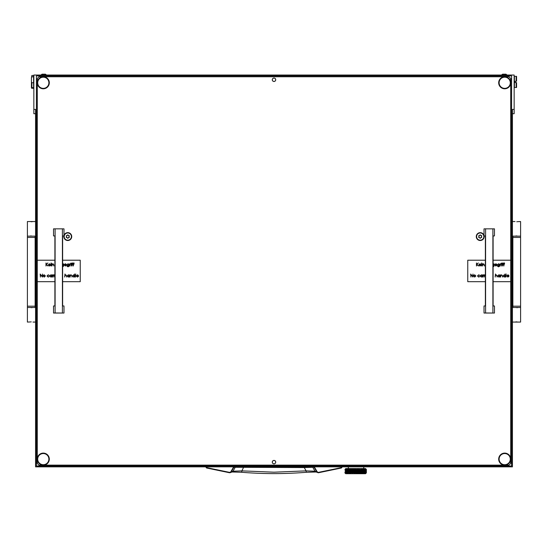 <?xml version="1.0" encoding="UTF-8"?>
<svg xmlns="http://www.w3.org/2000/svg" width="548" height="548" viewBox="0 0 548 548"><rect width="100%" height="100%" fill="white"/><g stroke="black" fill="none" stroke-linecap="round" stroke-linejoin="round"><path stroke-width="0.82" d="M313.388 466.855L314.127 467.286L316.778 471.89L314.997 471.218L306.12 470.869L304.243 467.567L235.222 467.286L233.003 471.218L229.509 472.355L206.699 467.65L205.699 466.396M304.209 466.855L304.243 467.567L312.778 467.286L314.997 471.218L315.956 471.999L306.318 472.287L306.12 470.869L274 472.191L241.88 470.869L241.668 472.266L232.044 471.999L233.003 471.218L241.88 470.869L243.792 466.855M342.733 465.136L342.733 466.334L342.733 465.136L342.301 465.136L342.301 465.999M206.699 467.65L205.267 466.334L206.596 468.006L229.434 472.725L231.222 471.89L233.873 467.286L233.503 467.129L230.852 471.732M315.819 471.951L318.566 472.725L316.778 471.89L317.148 471.732L314.285 466.855M342.733 466.334L341.404 468.006L342.733 466.334M342.301 466.396L341.404 468.006L318.566 472.725L317.148 471.732M229.434 472.725L230.105 472.705L229.434 472.725L229.509 472.355L229.434 472.725L206.596 468.006M235.962 466.855L235.222 467.286L233.873 467.286L234.613 466.855M312.038 466.855L312.778 467.286L314.497 467.129M232.229 471.931L241.668 472.266C263.225 474.047 284.775 474.047 306.318 472.287L315.771 471.931M520.6 306.181L520.6 237.442L512.866 237.442L512.866 306.181L520.6 306.181L520.6 322.073L512.435 322.073M520.6 307.469L512.435 307.469M516.723 321.868L516.072 321.902M515.517 321.971L518.449 322.073M516.743 307.675L517.394 307.64M517.949 307.572L515.017 307.469M517.949 221.645L520.6 221.543L520.6 236.154L512.435 236.154M515.017 221.543L512.435 221.543M516.723 235.948L516.072 235.976M515.517 236.051L518.449 236.154M516.743 221.748L517.394 221.721M27.4 237.442L27.4 306.181L35.134 306.181L35.134 237.442L27.4 237.442L27.4 221.543L35.565 221.543M27.4 236.154L35.565 236.154M31.277 221.748L31.928 221.721M32.483 221.645L29.551 221.543M31.257 235.948L30.606 235.976M30.051 236.051L32.983 236.154M30.051 321.971L27.4 322.073L27.4 307.469L35.565 307.469M32.983 322.073L35.565 322.073M31.277 307.675L31.928 307.64M32.483 307.572L29.551 307.469M31.257 321.868L30.606 321.902M346.178 465.136L349.61 465.225M366.365 471.643L366.365 472.869L365.509 473.725L345.747 473.725L344.891 472.869L345.048 472.287L344.884 472.787M356.714 472.534L358.262 472.534L356.549 472.534L355.775 472.835L356.207 473.02L361.42 473.02L354.707 470.746L355.474 471.04L353.912 471.04L354.693 470.794M357.228 472.869L352.885 471.342L353.611 471.643L352.097 471.643L352.85 471.39M359.55 472.869L358.693 473.02L359.248 472.835L353.789 471.04L354.542 471.342L353.761 471.595L352.994 471.342L353.761 471.088M361.228 472.869L363.351 473.02M361.125 472.835L362.434 472.835L357.467 471.04L355.625 470.444L356.412 470.746L354.844 470.746L355.625 470.492M362.735 472.869L361.975 473.02M364.023 472.869L364.489 473.02M365.365 473.02L364.509 472.534L364.927 472.287L365.297 472.534L364.927 472.787M365.941 473.02L365.427 472.534L365.961 472.534L365.721 472.787M358.55 472.534L359.303 472.287L360.029 472.534L359.303 472.787L357.495 472.787M344.925 469.506L345.747 468.574L365.509 468.574L366.215 469.28M355.474 469.848L356.412 469.554L355.714 469.28L353.871 469.28L354.542 469.554L353.761 469.8L352.994 469.554L353.707 469.28L352.083 469.28L352.7 469.554L351.953 469.8L351.227 469.554L351.926 469.28L350.405 469.28L350.953 469.554L350.254 469.8L349.59 469.554L350.261 469.28L348.884 469.28L355.542 469.28L354.707 469.554L355.474 469.848L354.693 470.102L353.912 469.848L354.693 469.602M355.714 469.28L357.344 469.848L355.775 469.848L356.563 469.602M356.789 469.43L357.385 469.28L356.789 469.43M362.646 470.444L363.221 470.198L363.756 470.444L363.221 470.698L359.33 469.28L360.029 469.554L359.248 469.848L357.549 469.28L356.563 469.506M357.549 469.28L359.166 469.28L358.187 469.43M359.687 469.43L358.365 469.554L359.159 469.848L358.406 470.102L357.639 469.848L358.406 469.602M361.125 469.848L362.413 469.848L361.79 470.102L360.92 469.848L361.666 469.554L360.639 469.43M360.995 469.28L362.214 469.43M363.379 469.43L363.79 469.28M365.454 469.43L365.941 469.43L365.605 469.28M363.331 470.15L361.913 470.15L363.112 470.15L361.701 469.554L362.365 469.28L361.79 469.506M355.625 472.191L354.844 471.938L356.412 471.938L355.625 472.191L356.412 472.534L355.625 472.787L354.844 472.534L355.625 472.287M355.625 471.595L354.844 471.342L355.625 471.088L356.412 471.342L355.625 471.691M355.625 469.8L354.844 469.554M355.625 470.396L354.844 470.15L355.625 469.896L356.412 470.15L355.625 470.444L353.789 469.848L354.542 470.15L353.761 470.396L352.994 470.15L353.761 469.896M359.303 469.8L358.55 469.554M357.892 469.43L356.714 469.554M355.775 470.444L357.344 470.444L356.563 470.698L355.625 470.444L356.563 470.198M353.611 469.848L352.85 470.102L352.097 469.848L352.85 469.602L353.789 469.848L352.85 469.602M355.474 470.444L353.912 470.444L355.625 470.444L354.707 470.746L352.885 470.15L353.611 470.444L352.85 470.698L352.097 470.444L352.85 470.198M350.391 469.848L351.809 469.848L350.33 469.848L350.953 470.15L350.254 470.396L349.59 470.15L350.254 469.896M352.7 470.15L351.227 470.15L352.885 470.15L351.09 469.602M354.542 470.746L352.994 470.746L353.761 470.492L354.693 470.698M356.714 470.15L357.495 469.896L358.262 470.15L357.495 470.396L353.871 469.28M345.076 472.835L345.487 472.835L345.076 472.835M345.589 472.239L346.254 472.239L345.589 472.239M345.829 471.938L345.295 471.938L346.028 471.938L345.589 471.643L345.891 471.39L346.254 471.643L345.891 471.89M345.487 471.643L345.076 471.643L345.678 471.643L345.535 471.088L345.535 471.595M346.405 472.835L347.302 472.835L346.405 472.835M346.74 472.534L345.959 472.534L346.953 472.534L346.405 472.239L346.829 471.986L347.302 472.239L346.829 472.486M345.295 472.534L345.829 472.534L345.295 472.534M346.254 472.835L345.63 472.869L345.891 472.582L346.322 472.787M349.343 471.938L348.823 471.643L349.466 471.39L350.124 471.643L348.836 471.643L348.138 471.938L349.343 471.938L348.138 471.938L348.61 472.239L348.035 472.486L347.501 472.239L348.035 471.986M347.925 472.534L347.398 472.787L346.918 472.534L347.398 472.287L348.727 472.787L348.138 472.534L348.727 472.287L349.343 472.534L348.823 472.835L350.124 472.835L348.035 472.486M347.925 470.746L347.398 470.992L346.918 470.746L347.398 470.492L348.727 470.992L348.138 470.746L348.727 470.492L349.343 470.746L348.823 471.04L350.124 471.04L349.466 471.294L348.138 470.746L348.61 471.04L348.035 471.294L347.501 471.04L348.035 470.794M349.343 470.746L348.823 470.444L350.124 470.444L348.727 470.492M349.343 470.15L348.727 470.396L348.138 470.15L348.727 469.896L349.466 470.198M348.61 469.848L350.124 469.848L348.727 469.896M350.391 471.04L351.809 471.04L350.33 471.04L350.953 471.342L350.254 471.595L349.59 471.342L350.254 471.088M350.953 470.746L350.254 470.992L349.59 470.746L350.254 470.492L351.09 470.794M347.925 469.554L347.144 469.43L348.754 469.28L348.035 469.506L349.343 469.554L348.035 469.602M346.959 469.43L347.459 469.28L346.959 469.43M352.7 471.342L351.227 471.342L352.885 471.342L348.035 469.506M348.61 470.444L348.035 470.698L347.501 470.444L348.035 470.198L348.823 470.444L348.035 470.198M347.925 470.15L347.398 470.396L346.918 470.15L347.398 469.896L348.035 470.102M345.959 469.554L346.74 469.554L345.959 469.554M345.994 469.43L346.418 469.28L345.994 469.43M347.302 469.848L346.829 470.102L346.405 469.848L346.829 469.602L347.398 469.896M351.227 471.938L352.7 471.938L351.152 471.938L351.809 472.239L351.09 472.486L350.391 472.239L351.09 471.986M351.809 471.643L351.09 471.89L350.391 471.643L351.09 471.39L351.953 471.691M347.302 470.444L346.829 470.698L346.405 470.444L346.829 470.198L347.398 470.492M349.343 471.342L348.727 471.595L348.138 471.342L348.727 471.088L349.466 471.39M345.589 469.848L346.254 469.848L345.589 469.848M345.829 469.554L345.535 469.8L345.404 469.43L345.891 469.602M346.74 470.15L346.322 470.396L345.959 470.15L346.322 469.896L346.829 470.198M350.953 471.938L349.59 471.938L351.152 471.938L348.727 471.088M351.227 470.746L352.7 470.746L351.152 470.746L350.391 470.444L351.09 470.198L351.809 470.444L351.09 470.698M353.611 471.04L352.85 471.294L352.097 471.04L352.85 470.794L353.789 471.04L351.953 470.492M346.405 471.643L347.302 471.643L346.405 471.643M346.74 471.342L346.322 471.595L345.959 471.342L346.322 471.088L346.829 471.39M346.254 471.04L345.891 471.294L345.891 470.794L346.322 471.088M347.925 471.938L346.918 471.938L348.138 471.938L347.501 471.643L348.035 471.39L348.61 471.643L348.035 471.89M345.076 470.444L345.487 470.444L345.076 470.444M345.829 470.746L345.535 470.992L345.535 470.492L345.891 470.794M345.959 471.938L346.74 471.938L345.959 471.938M348.61 472.835L347.569 472.869L348.035 472.582L348.521 472.869M346.918 471.342L347.925 471.342L346.918 471.342M347.302 471.04L346.829 471.294L346.405 471.04L346.829 470.794L347.398 471.088M346.74 470.746L346.322 470.992L345.959 470.746L346.322 470.492L346.829 470.794M345.295 470.15L345.829 470.15L345.295 470.15M345.487 469.848L345.254 470.102L345.254 469.602L345.535 469.896M346.254 470.444L345.891 470.698L345.891 470.198L346.322 470.492M349.59 472.534L350.953 472.534L349.466 472.582M350.124 472.239L349.466 472.486L348.836 472.239L349.466 471.986L350.254 472.287M365.002 471.643L365.667 471.643L364.797 471.643L364.509 471.342L364.927 471.088L365.297 471.342L364.927 471.595M364.852 471.04L363.954 471.04L364.852 471.04M365.769 472.239L366.18 472.239L365.578 472.239L365.721 471.691L365.721 472.191M364.338 470.746L363.331 470.746L364.338 470.746M360.995 469.8L360.303 469.554M364.509 471.938L365.297 471.938L364.304 471.938L363.954 471.643L364.427 471.39L364.852 471.643L364.427 471.89M364.338 471.342L363.331 471.342L364.338 471.342M365.667 472.239L365.002 472.239L365.667 472.239M361.913 470.746L362.529 470.492L363.112 470.746L362.529 470.992L359.159 469.848M362.413 470.444L361.125 470.444L362.529 470.396M361.666 470.15L360.303 470.15L361.79 470.102M363.756 471.04L362.646 471.04L363.756 471.04M365.811 472.869L366.153 472.869M360.865 469.848L359.44 469.848L360.995 469.896M363.954 472.239L364.852 472.239L363.742 472.239L363.331 471.938L363.851 471.691L364.338 471.938L363.851 472.191M363.756 471.643L362.646 471.643L363.756 471.643M365.057 472.869L365.626 472.869M361.125 471.04L361.79 470.794L362.413 471.04L361.79 471.294L357.495 469.896M361.666 470.746L360.303 470.746L361.79 470.698M360.865 470.444L359.44 470.444L360.995 470.396M363.331 471.342L362.529 471.595L361.913 471.342L363.112 471.342L361.79 470.794M360.029 470.15L358.55 470.15L360.166 470.102M365.769 471.04L366.18 471.04L365.578 471.04L365.721 470.492L365.721 470.992M365.667 470.444L365.002 470.444L365.667 470.444M363.954 469.848L364.852 469.848L364.427 470.102L363.584 469.43M364.112 469.43L363.851 469.8M365.297 470.15L364.509 470.15L365.297 470.15M365.427 471.342L365.961 471.342L365.221 471.342L365.358 470.794L365.358 471.294M365.297 470.746L364.509 470.746L365.297 470.746M363.756 469.848L362.646 469.848L363.756 469.848M364.852 470.444L363.954 470.444L364.852 470.444M362.646 472.835L363.68 472.869M363.331 472.534L363.851 472.287L364.338 472.534L363.851 472.787L362.529 472.787L361.913 472.534L363.112 472.534L356.563 470.102M362.413 472.239L361.125 472.239L362.434 472.239L361.913 471.938L362.529 471.691L363.112 471.938L362.529 472.191M359.44 471.643L360.166 471.39L360.865 471.643L360.166 471.89L358.55 471.342L360.029 471.342L359.303 471.595M359.159 471.04L357.639 471.04L359.248 471.04L358.55 470.746L359.303 470.492L360.029 470.746L359.303 470.992M361.666 471.938L360.303 471.938L361.701 471.938L361.125 471.643L361.79 471.39L362.413 471.643L361.79 471.89M358.262 470.746L356.714 470.746L358.365 470.746L357.639 470.444L358.406 470.198L359.159 470.444L358.406 470.698M361.666 472.534L360.303 472.534L361.79 472.486M358.55 471.938L360.029 471.938L358.365 471.938L357.639 471.643L358.406 471.39L359.159 471.643L358.406 471.89M358.262 471.342L356.714 471.342L358.406 471.294M360.865 472.239L359.44 472.239L360.995 472.191M357.344 471.04L355.775 471.04L357.495 470.992M359.44 472.835L360.865 472.835M357.639 472.239L358.406 471.986L359.159 472.239L358.406 472.486L356.714 471.938L358.262 471.938L357.495 472.191M357.344 471.643L355.775 471.643L356.563 471.39L357.495 471.595M363.756 472.239L362.646 472.239L363.756 472.239M363.954 472.835L364.797 472.869M360.303 471.342L361.666 471.342L360.105 471.342L359.44 471.04L360.166 470.794L360.865 471.04L360.166 471.294M363.331 471.938L360.995 470.992M366.324 470.698L366.338 469.554M362.646 471.04L363.112 470.746L362.529 470.492M366.18 469.848L365.769 469.848L366.18 469.848M365.852 469.43L365.721 469.8L365.571 469.43M365.961 470.15L365.427 470.15L365.961 470.15M366.365 472.191L366.365 470.492M365.126 469.43L364.927 469.8L364.715 469.43M365.667 469.848L365.002 469.848L365.667 469.848M366.27 469.43L366.201 469.8L366.126 469.43M356.563 472.582L357.344 472.835M355.474 472.239L353.912 472.239L354.693 471.986L356.563 471.89M354.542 471.938L352.994 471.938L354.707 471.938L353.912 471.643L354.693 471.39L355.474 471.643L354.693 471.89M355.042 473.02L353.912 472.835L354.693 472.582L355.625 472.835L349.466 470.794M354.542 472.534L353.761 472.787L352.994 472.534L353.761 472.287L354.693 472.486M353.611 472.239L352.097 472.239L352.85 471.986L353.761 472.191M353.501 472.869L352.097 472.835L353.789 472.835L351.09 471.89M352.7 472.534L351.953 472.787L351.227 472.534L351.953 472.287L352.85 472.486M357.344 472.239L355.775 472.239L357.495 472.287M358.406 472.582L359.159 472.835M351.706 472.869L350.391 472.835L352.008 472.835L349.466 471.986M349.042 469.43L349.466 469.602M354.364 473.02L353.761 472.787M352.556 473.02L351.953 472.787M350.487 472.869L350.028 472.869M348.925 472.869L349.275 473.02L348.925 472.869M347.569 472.869L347.151 473.02M345.487 472.835L345.891 473.02M347.302 472.835L347.905 473.02M349.275 473.02L348.727 472.876M350.254 472.787L349.836 473.02L350.843 473.02L348.138 471.938L348.823 471.643L348.035 471.39M348.035 472.582L348.727 472.191M348.138 470.15L348.727 469.8M350.953 470.15L349.466 469.506M349.343 469.554L350.261 469.28M351.809 470.444L351.09 470.198M349.59 469.554L348.823 469.848M348.61 471.04L349.466 470.698M348.727 470.396L348.035 470.698M349.59 470.746L351.953 469.896M356.412 470.15L357.467 469.848L356.549 469.554L357.385 469.28M356.412 469.554L354.693 470.198M357.639 469.848L358.406 469.506M350.953 469.554L350.405 469.28M352.097 469.848L352.885 469.554L352.083 469.28M354.844 470.746L348.823 472.835M352.994 469.554L353.707 469.28M354.844 470.15L348.823 472.239M358.262 469.554L359.166 469.28M351.809 472.835L352.85 472.582M355.775 472.239L354.693 472.582M358.036 473.02L357.467 472.835L358.406 472.486M355.775 471.643L356.563 471.294M358.693 473.02L359.303 472.787M358.262 472.534L359.303 472.191M356.412 471.938L357.495 471.691M360.303 472.534L359.296 472.876M355.474 471.643L353.761 472.287M352.994 472.534L353.912 472.239M353.611 472.835L354.844 472.534M356.207 473.02L355.625 472.876M355.474 472.835L358.406 471.986M362.413 472.835L363.221 472.486M361.913 472.534L363.112 471.938L362.529 471.595M362.646 471.643L363.221 471.294M362.413 471.643L360.995 472.287M360.406 473.02L360.995 472.787M357.639 471.643L358.406 471.39M361.79 472.582L360.995 472.876M361.125 472.239L360.166 472.582M359.159 472.239L360.166 471.89M358.262 471.938L359.303 471.691M356.412 471.342L357.495 471.088M358.55 471.342L360.995 470.492M357.639 471.04L360.166 470.198M360.029 471.938L362.529 471.088M359.159 471.643L363.221 470.102M361.125 470.444L361.79 470.198M360.303 470.15L361.79 469.602M362.413 471.04L363.221 470.698M361.913 470.15L362.529 469.8M360.166 469.602L350.391 472.835M362.646 469.848L363.112 469.554L362.495 469.28M349.61 465.567L348.323 465.567L348.323 465.999M348.138 471.938L355.542 469.28M348.823 470.444L351.926 469.28M348.138 471.342L348.823 471.04M348.138 469.554L348.754 469.28M362.934 468.574L363.769 468.314L363.769 466.855M365.078 473.725L346.178 473.725M484.021 235.53A3.946 3.946 0 0 0 476.274 236.578A3.946 3.946 0 0 0 480.219 240.524A3.946 3.946 0 0 0 484.11 235.935M63.89 235.935A3.946 3.946 0 0 0 67.781 240.524A3.946 3.946 0 0 0 71.726 236.578A3.946 3.946 0 0 0 63.979 235.53M274 463.848A1.719 1.719 0 0 0 275.719 462.128A1.719 1.719 0 0 0 274 460.409A1.719 1.719 0 0 0 272.281 462.128A1.719 1.719 0 0 0 274 463.848M274 81.488A1.719 1.719 0 0 0 275.719 79.768A1.719 1.719 0 0 0 274 78.049A1.719 1.719 0 0 0 272.281 79.768A1.719 1.719 0 0 0 274 81.488M493.104 260.211L510.715 260.211L510.715 78.48L509.003 76.761L38.997 76.761L37.285 78.48L37.285 260.211L54.896 260.211M54.896 281.693L37.285 281.693L37.285 463.416L38.997 465.136L509.003 465.136L510.715 463.416L510.715 281.693L493.104 281.693M36.421 93.516L36.421 96.099M36.421 102.969L36.421 105.545M36.421 84.063L36.421 86.646M511.579 105.545L511.579 102.969M511.579 96.099L511.579 93.516M511.579 86.646L511.579 84.063M35.565 113.71L33.846 113.71L33.846 109.415L35.565 109.415L35.565 466.855L512.435 466.855L512.435 109.415L514.154 109.415L514.154 113.71L512.435 113.71M329.848 465.136L329.848 465.999M349.61 465.999L349.61 465.136M514.154 109.415L514.154 75.042L33.846 75.042L33.846 109.415M36.421 75.905L36.421 465.999L511.579 465.999L511.579 75.905L36.421 75.905M504.701 464.704A5.583 5.583 0 0 0 510.291 459.121A5.583 5.583 0 0 0 504.701 453.539A5.583 5.583 0 0 0 499.118 459.121A5.583 5.583 0 0 0 504.701 464.704M504.701 453.107A6.014 6.014 0 0 1 510.715 459.121A6.014 6.014 0 0 1 504.701 465.136A6.014 6.014 0 0 1 498.687 459.121A6.014 6.014 0 0 1 504.701 453.107M31.866 76.816L31.442 77.72L31.866 75.473L31.866 76.816L33.586 76.816L33.586 75.473L31.866 75.473M32.729 88.105L31.866 88.105L33.586 88.365L33.586 82.755L31.866 82.755L31.866 87.577L32.729 87.577L32.729 88.105L32.729 87.577M31.866 88.365L31.442 87.933L31.866 88.105M31.866 87.577L31.442 87.18L31.442 81.851L31.866 82.755M31.442 77.72L31.442 81.851M33.586 76.816L33.586 82.755M31.442 87.18L31.442 87.701M516.134 76.336L514.414 76.336L514.414 87.502L516.134 87.502L516.134 82.604L515.271 82.604L515.271 81.234L516.134 81.234L516.134 76.336L516.559 76.336L516.559 81.234L516.134 81.234M516.134 82.604L516.559 82.604L516.559 87.502L516.134 87.502M485.59 228.934L485.59 312.97L484.021 313.052L484.021 305.962L485.37 305.962L485.37 235.935L484.021 235.935L484.021 228.845L494.46 228.845L484.021 228.845M485.59 312.97L494.46 313.052L494.46 305.962L493.104 305.962L493.104 235.935L494.46 235.935L494.46 228.845M492.892 312.97L492.892 228.934M494.46 313.052L484.021 313.052M55.108 228.934L55.108 312.97L53.54 313.052L53.54 305.962L54.896 305.962L54.896 235.935L53.54 235.935L53.54 228.845L63.979 228.845L53.54 228.845M55.108 312.97L63.979 313.052L63.979 305.962L62.63 305.962L62.63 235.935L63.979 235.935L63.979 228.845M62.41 312.97L62.41 228.934M63.979 313.052L53.54 313.052M68.945 235.551A0.363 0.363 0 0 0 68.815 235.578A0.5 0.5 0 0 1 68.144 235.188A0.363 0.363 0 0 0 67.431 235.188A0.5 0.5 0 0 1 66.76 235.572A0.363 0.363 0 0 0 66.404 236.188A0.5 0.5 0 0 1 66.397 236.962A0.363 0.363 0 0 0 66.753 237.585A0.5 0.5 0 0 1 67.425 237.969A0.363 0.363 0 0 0 68.137 237.976A0.5 0.5 0 0 1 68.808 237.585A0.363 0.363 0 0 0 69.164 236.969A0.5 0.5 0 0 1 69.171 236.195A0.363 0.363 0 0 0 68.945 235.551M67.794 232.969A3.61 3.61 0 0 0 64.178 236.572A3.61 3.61 0 0 0 67.774 240.188A3.61 3.61 0 0 0 71.391 236.585A3.61 3.61 0 0 0 67.794 232.969M481.377 235.551A0.363 0.363 0 0 0 481.247 235.578A0.5 0.5 0 0 1 480.575 235.188A0.363 0.363 0 0 0 479.863 235.188A0.5 0.5 0 0 1 479.192 235.572A0.363 0.363 0 0 0 478.836 236.188A0.5 0.5 0 0 1 478.829 236.962A0.363 0.363 0 0 0 479.185 237.585A0.5 0.5 0 0 1 479.856 237.969A0.363 0.363 0 0 0 480.569 237.976A0.5 0.5 0 0 1 481.24 237.585A0.363 0.363 0 0 0 481.596 236.969A0.5 0.5 0 0 1 481.603 236.195A0.363 0.363 0 0 0 481.377 235.551M480.226 232.969A3.61 3.61 0 0 0 476.609 236.572A3.61 3.61 0 0 0 480.206 240.188A3.61 3.61 0 0 0 483.822 236.585A3.61 3.61 0 0 0 480.226 232.969M43.299 88.365A5.583 5.583 0 0 0 48.882 82.775A5.583 5.583 0 0 0 43.299 77.193A5.583 5.583 0 0 0 37.709 82.775A5.583 5.583 0 0 0 43.299 88.365M43.299 76.761A6.014 6.014 0 0 1 49.313 82.775A6.014 6.014 0 0 1 43.299 88.79A6.014 6.014 0 0 1 37.285 82.775A6.014 6.014 0 0 1 43.299 76.761M485.37 281.693L467.759 281.693L467.759 260.211L485.37 260.211M510.715 260.211L510.715 281.693M476.459 265.999L476.459 262.992L476.726 264.136L478.363 262.992L476.89 264.341L478.479 265.999L476.726 264.547L476.459 265.999M479.843 265.766L480.891 265.431L479.877 266.04L478.767 264.903L479.884 263.759L480.767 264.198L481.007 264.958L479.041 264.958L479.843 265.766M479.068 264.691L480.733 264.691L479.897 264.033L479.068 264.691M481.391 263.109L481.891 263.109L481.391 263.109M481.507 265.999L481.774 263.8L481.507 265.999M482.432 265.999L482.432 263.8L482.706 264.198L483.542 263.759L484.364 264.876L484.364 265.999L483.494 264.033L482.747 264.616L482.432 265.999M492.974 263.759L493.844 264.184L494.118 263.8L494.036 266.218L493.001 266.849M492.974 266.575L493.844 265.575L492.967 265.999M492.981 265.732L493.844 264.889L492.995 264.033M495.728 265.766L496.776 265.431L495.762 266.04L494.652 264.903L495.769 263.759L496.652 264.198L496.892 264.958L494.926 264.958L495.728 265.766M494.954 264.691L496.618 264.691L495.782 264.033L494.954 264.691M499.358 264.184L499.55 266.218L498.516 266.849L497.392 266.15L498.488 266.575L499.358 265.575L498.481 265.999L497.351 264.889L498.488 263.759L499.358 264.184M498.509 264.033L497.625 264.903L498.495 265.732L499.358 264.889L498.509 264.033M500.166 265.999L500.166 263.8L501.208 263.835L500.488 264.506L500.166 265.999M501.324 263.109L501.824 263.109L501.324 263.109M501.441 265.999L501.708 263.8L501.441 265.999M502.961 262.876L503.29 263.211L502.79 263.8L503.256 264.074L502.79 264.074L502.523 265.999L502.215 263.8L502.961 262.876M504.276 262.876L504.605 263.211L504.105 263.8L504.564 264.074L504.105 264.074L503.831 265.999L503.523 263.8L504.276 262.876M470.917 277.055L470.65 274.048L472.691 276.418L472.965 274.048L472.965 277.055L470.917 274.692L470.917 277.055M473.883 275.185L474.719 274.822L475.856 275.966L474.719 277.096L473.582 275.966L473.883 275.185M474.719 275.089L473.849 275.966L474.719 276.822L475.582 275.966L474.719 275.089M478.705 274.822L479.712 275.336L478.685 275.089L477.746 275.952L478.685 276.822L479.712 276.589L478.678 277.096L477.472 275.973L478.705 274.822M482.213 274.856L482.487 277.055L482.213 276.678L481.315 277.096L480.171 275.952L481.329 274.822L482.213 275.267L482.213 274.856M481.329 275.089L480.438 275.952L481.329 276.822L482.213 275.959L481.329 275.089M483.028 277.055L483.028 274.856L484.069 274.897L483.343 275.562L483.028 277.055M484.261 277.055L484.261 274.856L485.302 274.897L484.576 275.562L484.261 277.055M493.104 275.219L493.104 277.61M493.104 277.069L493.104 276.665M493.104 276.165L493.104 275.726M495.173 277.055L495.44 273.973L495.44 275.274L496.276 274.822L497.098 275.932L497.098 277.055L496.796 275.521L496.228 275.089L495.481 275.671L495.173 277.055M499.68 274.856L499.954 277.055L499.68 276.678L498.783 277.096L497.639 275.952L498.79 274.822L499.68 275.267L499.68 274.856M498.796 275.089L497.906 275.952L498.79 276.822L499.68 275.959L498.796 275.089M500.571 277.055L500.571 274.856L500.838 275.254L501.673 274.822L502.495 275.932L502.495 277.055L502.194 275.521L501.625 275.089L500.879 275.671L500.571 277.055M505.078 273.973L505.352 277.055L505.078 276.678L504.181 277.096L503.037 275.952L504.187 274.822L505.078 275.281L505.078 273.973M504.194 275.089L503.304 275.952L504.187 276.822L505.078 275.959L504.194 275.089M505.927 277.055L506.194 273.973L505.927 277.055M507.811 276.822L508.859 276.487L507.845 277.096L506.736 275.966L507.845 274.822L508.736 275.254L508.976 276.014L507.01 276.014L507.811 276.822M507.037 275.747L508.702 275.747L507.866 275.089L507.037 275.747M37.285 281.693L37.285 260.211M62.63 260.211L80.241 260.211L80.241 281.693L62.63 281.693M45.977 265.999L45.977 262.992L46.251 264.136L47.888 262.992L46.409 264.341L48.005 265.999L46.251 264.547L45.977 265.999M49.368 265.766L50.416 265.431L49.402 266.04L48.293 264.903L49.409 263.759L50.293 264.198L50.532 264.958L48.567 264.958L49.368 265.766M48.594 264.691L50.258 264.691L49.423 264.033L48.594 264.691M50.916 263.109L51.416 263.109L50.916 263.109M51.033 265.999L51.3 263.8L51.033 265.999M51.957 265.999L51.957 263.8L52.224 264.198L53.06 263.759L53.882 264.876L53.882 265.999L53.019 264.033L52.266 264.616L51.957 265.999M62.499 263.759L63.369 264.184L63.637 263.8L63.561 266.218L62.527 266.849M62.499 266.575L63.369 265.575L62.493 265.999M62.506 265.732L63.369 264.889L62.52 264.033M65.253 265.766L66.301 265.431L65.287 266.04L64.178 264.903L65.294 263.759L66.178 264.198L66.418 264.958L64.452 264.958L65.253 265.766M64.479 264.691L66.144 264.691L65.308 264.033L64.479 264.691M68.884 264.184L69.075 266.218L68.041 266.849L66.918 266.15L68.014 266.575L68.884 265.575L68.007 265.999L66.877 264.889L68.014 263.759L68.884 264.184M68.034 264.033L67.151 264.903L68.02 265.732L68.884 264.889L68.034 264.033M69.692 265.999L69.692 263.8L70.733 263.835L70.007 264.506L69.692 265.999M70.85 263.109L71.35 263.109L70.85 263.109M70.966 265.999L71.233 263.8L70.966 265.999M72.487 262.876L72.816 263.211L72.315 263.8L72.774 264.074L72.315 264.074L72.041 265.999L71.733 263.8L72.487 262.876M73.795 262.876L74.124 263.211L73.624 263.8L74.09 264.074L73.624 264.074L73.357 265.999L73.048 263.8L73.795 262.876M40.442 277.055L40.175 274.048L42.217 276.418L42.484 274.048L42.484 277.055L40.442 274.692L40.442 277.055M43.402 275.185L44.244 274.822L45.374 275.966L44.244 277.096L43.1 275.966L43.402 275.185M44.237 275.089L43.374 275.966L44.237 276.822L45.107 275.966L44.237 275.089M48.224 274.822L49.231 275.336L48.21 275.089L47.265 275.952L48.21 276.822L49.231 276.589L48.203 277.096L46.998 275.973L48.224 274.822M51.738 274.856L52.012 277.055L51.738 276.678L50.841 277.096L49.697 275.952L50.848 274.822L51.738 275.267L51.738 274.856M50.854 275.089L49.964 275.952L50.854 276.822L51.738 275.959L50.854 275.089M52.546 277.055L52.546 274.856L53.588 274.897L52.868 275.562L52.546 277.055M53.786 277.055L53.786 274.856L54.821 274.897L54.101 275.562L53.786 277.055M62.63 275.219L62.63 277.61M62.63 277.069L62.63 276.665M62.63 276.165L62.63 275.726M64.691 277.055L64.965 273.973L64.965 275.274L65.801 274.822L66.623 275.932L66.623 277.055L66.322 275.521L65.753 275.089L65.007 275.671L64.691 277.055M69.206 274.856L69.473 277.055L69.206 276.678L68.308 277.096L67.164 275.952L68.315 274.822L69.206 275.267L69.206 274.856M68.322 275.089L67.431 275.952L68.315 276.822L69.206 275.959L68.322 275.089M70.089 277.055L70.089 274.856L70.363 275.254L71.199 274.822L72.021 275.932L72.021 277.055L71.72 275.521L71.151 275.089L70.404 275.671L70.089 277.055M74.603 273.973L74.871 277.055L74.603 276.678L73.706 277.096L72.562 275.952L73.713 274.822L74.603 275.281L74.603 273.973M73.72 275.089L72.829 275.952L73.713 276.822L74.603 275.959L73.72 275.089M75.453 277.055L75.72 273.973L75.453 277.055M77.33 276.822L78.385 276.487L77.364 277.096L76.261 275.966L77.371 274.822L78.254 275.254L78.494 276.014L76.528 276.014L77.33 276.822M76.556 275.747L78.227 275.747L77.384 275.089L76.556 275.747M43.299 464.704A5.583 5.583 0 0 0 48.882 459.121A5.583 5.583 0 0 0 43.299 453.539A5.583 5.583 0 0 0 37.709 459.121A5.583 5.583 0 0 0 43.299 464.704M43.299 453.107A6.014 6.014 0 0 1 49.313 459.121A6.014 6.014 0 0 1 43.299 465.136A6.014 6.014 0 0 1 37.285 459.121A6.014 6.014 0 0 1 43.299 453.107M504.701 88.365A5.583 5.583 0 0 0 510.291 82.775A5.583 5.583 0 0 0 504.701 77.193A5.583 5.583 0 0 0 499.118 82.775A5.583 5.583 0 0 0 504.701 88.365M504.701 76.761A6.014 6.014 0 0 1 510.715 82.775A6.014 6.014 0 0 1 504.701 88.79A6.014 6.014 0 0 1 498.687 82.775A6.014 6.014 0 0 1 504.701 76.761M275.678 462.128A1.678 1.678 0 0 1 274 463.807A1.678 1.678 0 0 1 272.322 462.128A1.678 1.678 0 0 1 274 460.457A1.678 1.678 0 0 1 275.678 462.128M275.678 79.768A1.678 1.678 0 0 1 274 81.447A1.678 1.678 0 0 1 272.322 79.768A1.678 1.678 0 0 1 274 78.097A1.678 1.678 0 0 1 275.678 79.768M512.435 252.909L512.435 288.995M505.975 74.186L507.078 75.042L505.975 74.186L502.571 74.186L501.475 75.042L502.571 74.186M45.429 74.186L46.525 75.042L45.429 74.186L42.025 74.186L40.922 75.042L42.025 74.186M341.301 467.65L318.491 472.355L318.566 472.725L341.404 468.006M317.895 472.705L318.566 472.725M232.181 471.951L230.105 472.705M520.6 237.442L520.6 236.154M512.866 237.442L512.866 236.154M512.866 306.181L512.866 307.469M27.4 306.181L27.4 307.469M35.134 306.181L35.134 307.469M35.134 237.442L35.134 236.154M366.365 472.787L366.365 472.287M366.365 469.8L366.365 469.43M366.365 471.595L366.365 471.088M366.365 470.396L366.365 469.896M348.323 468.574L348.323 466.855M348.665 465.225L348.323 465.567"/></g></svg>
